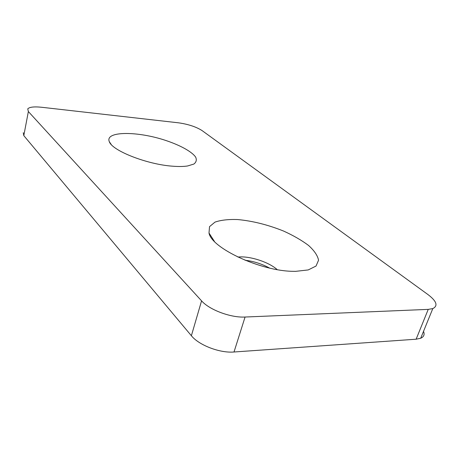 <?xml version="1.0" encoding="UTF-8"?>
<svg xmlns="http://www.w3.org/2000/svg" width="459" height="459" viewBox="0 0 459 459"><rect width="100%" height="100%" fill="white"/><g stroke="black" fill="none" stroke-linecap="round" stroke-linejoin="round"><path stroke-width="0.69" d="M295.682 271.344L308.23 269.932L316.033 266.048L318.557 260.213C317.639 255.577 314.3 250.654 308.534 245.433C301.626 240.264 293.307 235.473 283.57 231.055C267.878 224.767 252.525 220.922 237.51 219.534C228.347 219.236 220.842 220.091 214.996 222.11L209.528 226.643L209 233.023C211.49 248.13 260.93 271.28 293.473 271.321L295.682 271.344M172.888 166.215C178.74 166.663 183.652 166.583 187.611 165.969L193.859 164.064C196.326 162.176 196.911 159.841 195.614 157.058C191.523 151.263 178.918 144.585 163.352 139.679C135.445 130.918 104.658 131.337 109.345 141.751C112.294 150.793 147.437 164.563 172.888 166.215M202.058 130.574C196.096 126.799 188.242 124.211 178.505 122.817L41.654 107.268C34.109 106.488 29.474 107.022 27.752 108.863L28.36 111.548L201.57 300.852C209.379 309.848 230.774 317.875 245.066 317.031L428.236 309.377L432.797 308.597C438.236 305.878 436.67 301.236 428.104 294.667L202.058 130.574M269.502 268.05C261.814 263.862 253.661 261.257 245.031 260.236M23.254 132.726L23.805 135.635L191.38 335.73C198.879 345.185 219.832 353.258 234.01 351.996L416.129 339.207L420.702 338.249C423.886 336.837 424.827 334.536 423.519 331.341M277.19 269.617C268.699 261.9 249.122 255.68 237.911 257.08M428.236 309.377L416.129 339.207M245.066 317.031L234.01 351.996M201.57 300.852L191.38 335.73M28.36 111.548L23.805 135.635M111.204 144.453L109.345 141.751M420.702 338.249L432.797 308.597M214.41 241.394L209 233.023"/></g></svg>
